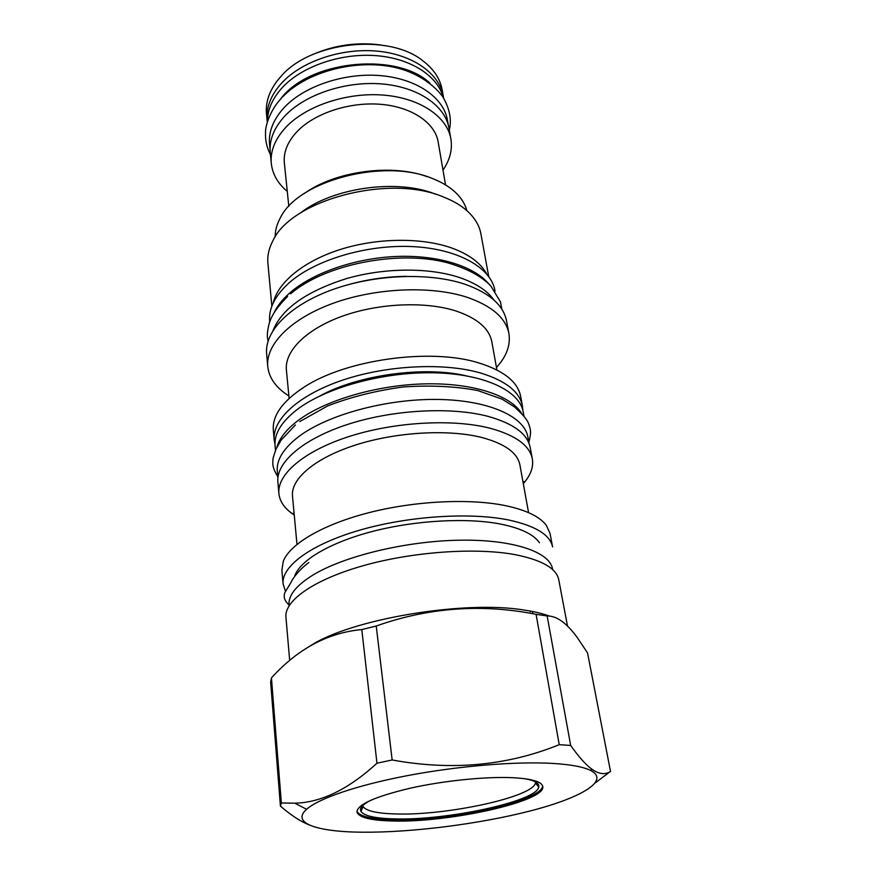 <?xml version="1.0" encoding="UTF-8"?>
<svg xmlns="http://www.w3.org/2000/svg" width="876" height="876" viewBox="0 0 876 876"><rect width="100%" height="100%" fill="white"/><g stroke="black" fill="none" stroke-linecap="round" stroke-linejoin="round"><path stroke-width="1.31" d="M488.819 283.933C474.004 266.173 437.836 254.774 396.335 256.471C354.846 258.179 312.458 272.983 289.836 292.891C282.324 299.526 276.958 306.359 273.761 313.389M495.05 291.226L494.929 290.514C490.965 267.607 457.929 248.664 412.016 246.572C366.179 244.426 314.528 260.095 288.861 283.079C274.965 295.77 268.56 308.527 269.644 321.382L269.709 322.094M273.192 303.019C277.747 282.543 303.622 261.048 340.6 249.375C377.578 237.724 422.024 237.374 451.863 248.05C469.098 254.39 480.672 262.975 486.574 273.794M488.709 276.488L480.913 233.881C479.599 226.709 476.018 220.018 470.171 213.821C463.601 206.977 454.611 201.327 443.179 196.881C389.01 173.755 291.117 199.958 272.863 240.845C268.899 248.39 267.246 255.792 267.903 263.063L271.856 306.195M300.052 213.295C332.081 187.672 397.233 178.463 435.492 194.165M466.897 210.678C465.244 204.502 461.794 198.764 456.56 193.465C450.625 187.53 442.752 182.624 432.93 178.726C384.608 157.757 298.366 180.456 280.495 217.576C276.882 224.092 275.108 230.541 275.173 236.947M427.083 176.645C391.517 163.484 335.081 171.214 304.366 193.454M445.534 184.913L438.153 141.901C435.033 122.892 412.027 106.971 380.983 104.332C349.995 101.649 315.25 112.96 297.61 131.028C287.744 141.343 283.32 151.997 284.35 162.969L288.817 206.386M287.273 191.395C277.834 183.5 272.513 174.182 271.286 163.44C270.158 150.847 275.206 138.594 286.441 126.681C306.819 105.492 347.476 92.057 383.83 95.123C420.239 98.145 447.121 116.749 450.866 138.835C452.585 149.511 449.957 159.925 442.993 170.064M271.286 163.44L270.235 152.534C269.096 139.864 274.111 127.546 285.269 115.555C305.527 94.269 345.965 80.822 382.155 83.965C418.389 87.052 445.183 105.81 448.95 128.049L450.866 138.835M270.071 149.774L269.545 144.343C268.395 131.63 273.378 119.256 284.481 107.244C304.629 85.914 344.848 72.456 380.863 75.654C416.932 78.796 443.628 97.652 447.417 119.979L448.37 125.356M429.842 83.056C398.011 52.713 314.353 59.645 283.266 95.67L276.531 104.058M443.289 97.51C437.584 75.741 410.406 58.057 375.278 55.593C340.195 53.075 301.837 66.499 282.4 87.469C272.392 98.43 267.421 109.807 267.476 121.589M443.584 97.992L443.322 96.316C439.478 73.65 412.935 54.443 377.206 51.137C341.52 47.786 301.727 61.287 281.831 82.859C270.859 95.013 265.954 107.54 267.114 120.45L267.322 122.136M443.322 96.316L442.183 89.856C440.168 78.796 433.762 69.138 422.944 60.871C389.075 33.113 310.728 41.457 281.13 76.212L277.21 80.833C269.02 91.706 265.45 102.733 266.49 113.924L267.114 120.45M313.696 54.126C335.18 44.994 357.485 41.938 380.622 44.961M494.02 300.096C487.363 290.766 476.04 283.309 460.086 277.736C429.82 267.41 384.969 267.53 346.71 278.524C306.633 291.215 282.094 308.494 273.093 330.361M351.254 283.857C369.267 279.105 387.597 276.597 406.234 276.323M508.879 333.428L506.525 320.846C503.426 305.275 489.684 293.11 465.287 284.35C429.82 272.25 374.961 274.243 332.343 289.682C289.66 305.111 264.475 331.391 266.632 353.707L267.749 366.464C265.614 344.41 290.963 318.371 333.909 303.008C376.779 287.646 431.934 285.554 467.554 297.435C492.038 306.042 505.813 318.043 508.879 333.428C510.741 344.991 506.602 356.335 496.451 367.482M288.872 395.919C276.104 387.915 269.063 378.093 267.749 366.464M289.102 398.427L286.397 369.968C284.47 351.199 306.096 329.168 342.45 316.148C378.75 303.107 425.451 301.136 455.98 310.991C477.3 318.24 489.257 328.522 491.852 341.815L496.9 369.968M274.188 439.949L273.334 430.16C272.228 415.596 282.521 401.23 304.224 387.039C346.042 359.467 430.948 347.739 478.865 362.938L479.281 363.058C503.996 370.887 517.771 381.958 520.629 396.291L522.435 405.938C519.588 391.681 505.638 380.71 480.606 373.012C444.165 362.423 387.28 365.117 342.932 380.031C298.519 394.934 272.184 419.516 274.188 439.949L274.976 444.318M522.852 410.362L522.435 405.938M275.458 450.352L275.053 445.796C274.079 433.981 281.262 422.035 296.614 409.935C325.138 387.849 382.571 371.851 433.138 372.782C483.793 373.636 519.545 390.63 523.169 411.808L524.012 416.308M276.86 447.297C279.334 438.394 286.277 429.569 297.687 420.841C324.372 400.551 375.99 385.122 424.214 383.885C472.482 382.626 510.982 395.361 521.833 413.735M277.889 478L277.287 471.233C276.345 459.769 283.638 448.118 299.187 436.27C328.073 414.655 386.163 398.788 437.233 399.434C488.381 400.014 524.352 416.352 527.856 436.916L529.104 443.584M532.312 458.783L530.188 447.439C527.472 433.872 513.445 423.513 488.085 416.385C451.184 406.574 393.313 409.639 348.122 424.258C302.844 438.876 275.951 462.561 277.878 482.008L278.886 493.495C276.98 474.332 304.027 450.91 349.535 436.368C394.966 421.827 453.111 418.662 490.133 428.244C515.57 435.23 529.63 445.402 532.312 458.783C533.583 466.273 531.184 473.828 525.118 481.471L523.3 483.64M294.248 515.022L291.916 513.413C284.021 507.686 279.674 501.05 278.886 493.495M296.975 544.368L292.485 496.013C290.712 478.854 315.021 457.962 355.656 444.986C396.226 431.988 448.162 429.032 481.526 437.42C504.696 443.606 517.486 452.75 519.895 464.86L528.567 512.646M550.04 533.418L546.317 525.293C539.857 516.752 526.553 510.259 506.394 505.835C470.675 498.236 415.673 500.754 369.278 512.57C322.839 524.406 289.923 543.963 283.276 561.319L281.886 570.156L283.068 583.843C281.316 566.509 310.378 544.576 359.138 530.33C407.789 516.084 469.843 512.011 508.868 520.037C535.565 525.885 550.139 534.853 552.581 546.92L550.04 533.418M535.532 781.95L535.422 782.947C533.385 796.985 446.65 815.676 396.083 813.957C377.238 813.497 366.234 811.023 363.058 806.555L362.697 805.635M363.058 806.555L360.989 811.483C364.306 816.005 375.673 818.48 395.087 818.907C447.176 820.505 536.43 801.409 538.751 787.141C539.649 783.374 534.995 780.56 524.757 778.709M360.989 811.483C359.105 808.099 362.839 804.146 372.19 799.613M356.937 811.176C359.434 816.388 371.424 819.224 392.919 819.695C448.359 821.403 543.525 800.609 542.562 785.75M393.072 820.998C449.541 822.717 546.712 801.135 542.748 786.418C541.697 781.633 531.644 778.72 512.602 777.691C485.797 776.443 443.705 780.702 410.329 788.17C375.41 796.492 357.616 804.387 356.948 811.866C358.514 817.461 370.559 820.505 393.072 820.998M362.149 832.2C411.578 832.671 479.632 824.009 530.549 810.869C581.281 797.795 610.594 780.582 590.555 770.409C583.197 766.807 570.375 764.463 552.088 763.379C515.307 761.31 458.049 766.018 407.636 775.588C357.189 785.17 318.612 798.485 306.589 809.304C290.887 823.188 317.145 831.861 362.149 832.2M595.483 782.75L610.506 771.395C605.316 774.975 599.107 774.242 591.858 769.194C585.847 764.825 578.784 756.919 570.67 745.443L559.238 744.677C507.226 765.766 451.523 770.869 392.152 759.974L376.965 763.226C348.418 789.32 321.032 802.635 294.807 803.193L281.349 802.985L280.43 806.139C290.876 815.162 300.501 821.447 309.294 824.973M549.34 616.069C542.605 613.572 534.327 611.59 524.516 610.123C464.543 599.841 349.863 619.332 310.159 645.984M610.506 771.395L587.544 652.938L577.722 638.199C566.969 623.197 556.775 615.784 547.15 615.959L536.079 614.328L559.238 744.677M547.15 615.959L570.67 745.443M280.43 806.139L270.651 682.13L271.44 677.914C297.774 648.82 327.898 632.713 361.799 629.57L376.965 763.226M271.44 677.914L281.349 802.985M361.799 629.57L376.231 626.012L392.152 759.974M536.079 614.328C481.811 603.575 428.528 607.473 376.231 626.012M567.484 626.066L558.768 579.759C556.446 568.316 541.817 559.939 514.869 554.607C475.493 547.314 412.629 551.716 363.255 565.677C313.794 579.638 284.262 600.717 285.937 617.131L289.693 660.613M532.553 612.444L533.747 611.744M531.086 611.218L530.177 611.755M289.102 605.71L289.036 604.966C288.248 595.461 296.154 585.54 312.743 575.182C343.545 556.249 405.194 541.182 458.871 540.207C512.635 539.178 549.701 551.836 552.515 568.874L552.646 569.608M285.466 591.18L283.068 583.843M465.901 375.727C423.787 365.938 358.437 374.895 320.506 395.645M539.463 542.781C533.812 534.524 521.121 528.337 501.368 524.22C467.784 517.475 416.144 520.169 372.99 531.305C329.814 542.452 299.723 560.53 294.588 576.331M294.095 513.413L291.916 513.413M523.016 482.052L525.118 481.471M535.422 782.947L538.751 787.141M590.555 770.409L591.858 769.194M306.589 809.304L294.807 803.193M308.812 562.534C298.574 570.013 292.08 579.551 291.007 582.398L284.897 592.57C283.211 596.874 284.58 600.958 289.025 604.812M290.679 293.799C324.076 264.694 397.189 249.813 446.672 262.548C466.831 268.33 481.559 276.17 490.878 286.069L500.404 301.749L501.849 309.217M287.624 296.493C277.144 306.874 270.881 316.302 268.844 324.777C266.381 335.946 267.552 337.129 268.001 341.257M299.767 421.575L327.558 405.982C350.608 397.025 375.848 390.674 403.288 386.951C430.609 385.101 455.443 386.305 477.792 390.565L502.09 399.138L514.376 406.847C522.457 414.151 527.133 419.604 528.403 423.196C530.429 429.065 531.721 431.2 528.852 442.227M295.409 424.948L281.174 440.08L275.896 449.333L273.082 458.137C272.589 464.17 272.053 467.182 277.769 476.621M282.751 96.776C307.607 70.803 359.061 58.002 398.317 68.262C413.538 72.226 431.266 81.588 442.665 96.568C449.64 108.471 451.863 119.64 449.311 130.086M281.207 98.408C269.512 110.792 265.099 127.283 265.537 132.539C265.165 140.28 266.797 147.628 270.432 154.592"/></g></svg>
